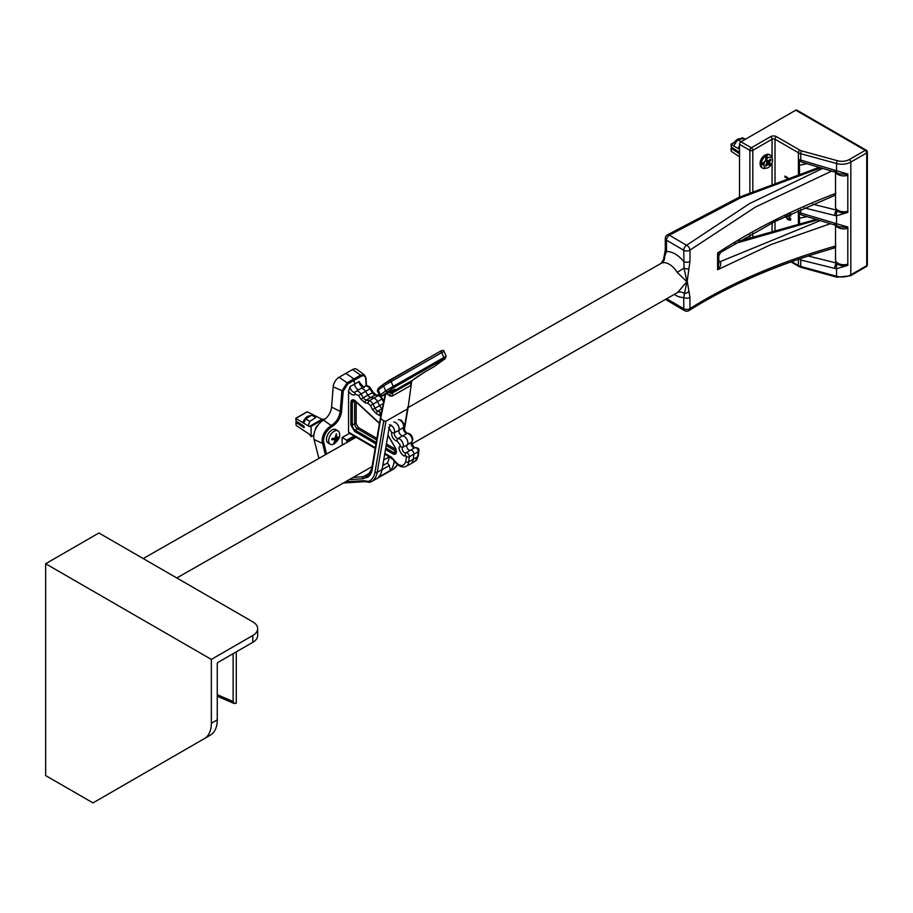 <?xml version="1.0" encoding="UTF-8"?>
<svg xmlns="http://www.w3.org/2000/svg" width="913" height="913" viewBox="0 0 913 913"><rect width="100%" height="100%" fill="white"/><g stroke="black" fill="none" stroke-linecap="round" stroke-linejoin="round"><path stroke-width="1.37" d="M771.747 157.801A7.566 4.371 120 0 0 770.218 155.062L769.351 154.559A7.566 4.371 120 0 0 766.224 154.605L765.22 155.039A6.448 3.72 120 0 0 764.66 155.324A6.448 3.72 120 0 0 760.13 163.849L760.255 164.945A7.566 4.371 120 0 0 761.784 167.672L762.652 168.175A7.566 4.371 120 0 0 765.79 168.129M835.829 172.374A8.365 4.827 0 0 0 837.974 174.486A8.365 4.827 0 0 0 847.812 175.33L847.812 211.211A8.365 4.827 180 0 1 837.974 210.355A8.365 4.827 180 0 1 835.532 207.16A8.365 4.827 180 0 1 835.521 206.943L835.521 172.26M835.829 225.328A8.365 4.827 0 0 0 837.974 227.44A8.365 4.827 0 0 0 847.812 228.296L847.812 264.165A8.365 4.827 180 0 1 837.974 263.309A8.365 4.827 180 0 1 835.532 260.114A8.365 4.827 180 0 1 835.521 259.897L835.521 225.214M790.795 213.87L790.795 216.061L789.368 214.544M786.846 178.126L784.952 177.031L784.952 176.072L787.873 177.75M787.862 215.24L790.875 219.166L790.418 220.295L787.873 219.634L784.883 215.708M799.56 223.32L799.32 212.592L847.869 227.063L847.812 228.296M847.812 211.211L847.869 212.398L836.548 215.776L834.79 215.468A4.188 1.541 -76.1 0 1 836.319 210.036L837.175 210.926C840.131 212.957 843.692 213.311 847.869 211.999M799.56 173.675L799.32 159.638L847.869 174.109L847.812 175.33M847.812 264.165L847.869 265.363L836.548 268.73L834.79 268.422A4.188 1.541 -76.1 0 1 836.319 262.99L837.175 263.88C840.131 265.911 843.692 266.276 847.869 264.953M834.79 268.422L800.724 259.977L799.4 258.95M739.507 197.094L739.507 144.357A2.088 1.21 -60 0 1 740.991 141.8L795.725 110.199A2.088 1.21 -60 0 1 796.775 110.096L866.3 150.234A2.088 1.21 -60 0 0 865.262 150.337L795.725 110.199M799.56 218.218L807.058 216.655M799.56 165.253L807.058 163.689M837.175 210.926A4.188 1.849 -83.1 0 0 836.548 215.776L836.548 224.005A4.188 1.039 113.2 0 0 836.696 225.671L839.298 226.744L847.857 227.44M834.79 223.343A4.188 1.392 106.8 0 0 835.372 225.169L801.306 214.92L799.32 212.592M835.532 260.114L836.319 262.99L808.188 256.017M791.731 261.632L798.407 265.489A8.365 4.827 0 0 0 800.724 266.436L836.548 276.262A12.554 7.247 0 0 0 850.813 274.847L850.813 162.092A12.554 7.247 180 0 1 836.548 163.518L836.548 171.051A4.188 1.039 113.2 0 0 836.696 172.717L839.298 173.79L847.857 174.486M834.79 170.389A4.188 1.392 106.8 0 0 835.372 172.215L801.306 161.966L799.32 159.638M835.532 207.16L836.319 210.036L812.718 204.181M740.991 141.8L751.342 147.78L770.572 136.676A4.188 2.419 180 0 1 776.495 136.676L799.879 150.177A6.277 3.629 0 0 0 801.625 150.885L837.438 160.722A2.088 0.73 -74.7 0 0 836.548 163.518L800.724 153.692L800.724 160.14A4.188 1.392 106.8 0 0 801.306 161.966M835.372 172.215L836.696 172.717M850.38 275.806A2.088 1.21 -120 0 0 850.813 274.847L866.734 265.649A2.088 1.21 -120 0 1 866.3 266.607L850.38 275.806L836.89 277.198A2.088 0.73 -74.7 0 1 836.548 276.262L836.548 268.73A4.188 1.849 -83.1 0 1 837.175 263.88M836.89 277.198L801.066 267.361A2.088 0.73 -74.7 0 1 800.724 266.436L800.724 259.977A4.188 1.541 -76.1 0 1 800.827 258.47M800.724 209.362L800.724 213.094A4.188 1.392 106.8 0 0 801.306 214.92M835.372 225.169L836.696 225.671M786.995 178.069L784.952 177.031M785.077 176.962L785.077 176.141M790.156 214.167L790.042 214.749M790.795 215.924L790.179 215.708M790.304 215.639L789.494 214.475M790.475 220.261L787.873 219.634M787.987 219.565L784.997 215.639M789.962 219.348L789.905 217.556L787.12 215.594M789.905 217.556L786.983 215.662M790.304 218.698L789.779 217.625M785.557 216.107L787.873 218.755L790.19 218.766L790.03 219.325M766.224 154.605A7.566 4.371 120 0 0 760.221 164.203A7.566 4.371 120 0 0 760.255 164.945M770.218 155.062A7.566 4.371 120 0 0 764.398 157.093A7.566 4.371 120 0 0 761.088 164.705A7.566 4.371 120 0 0 762.652 168.175M765.722 159.775L765.722 157.184L767.16 156.351L767.16 158.132M768.016 161.544L767.16 162.035M764.078 163.815L762.241 164.876L762.241 163.21L764.763 161.749M732.683 147.974A6.768 3.903 120 0 0 733.048 149.572M738.126 152.825L737.784 151.238M738.001 148.351L739.507 145.875M733.265 148.34L733.459 149.732M745.008 139.472L743.387 138.548L737.67 139.78L733.732 145.715M741.082 141.743L737.67 139.78M742.223 137.76L740.386 138.822A6.768 3.903 120 0 0 734.212 142.69M766.555 160.802L769.237 163.381A3.732 2.157 -60 0 1 768.837 163.963A3.732 2.157 -60 0 1 768.529 164.329M769.237 163.381L770.207 163.906L769.465 162.263L770.903 159.958A4.04 2.328 120 0 0 770.298 159.182L768.518 161.065L767.228 160.14A4.04 2.328 120 0 0 766.258 161.407L767 163.039L765.562 165.356A4.04 2.328 120 0 0 765.87 165.869A4.04 2.328 120 0 0 766.167 166.12L767.947 164.249L769.237 165.162A4.04 2.328 120 0 0 769.75 164.568A4.04 2.328 120 0 0 770.207 163.906M770.504 165.527A6.06 3.504 120 0 0 772.409 159.17A6.06 3.504 120 0 0 768.757 157.435A6.06 3.504 120 0 0 765.961 159.775A6.06 3.504 120 0 0 763.976 165.721A6.06 3.504 120 0 0 770.504 165.527M769.899 159.672L770.903 159.958M769.054 160.654L769.967 161.179M766.635 160.848L769.465 162.263M767.571 162.229L769.613 163.153M766.909 160.494L767.822 160.893M765.493 165.39L766.167 166.12M766.943 163.165L768.643 164.42M766.817 163.438L767.947 164.249M766.304 164.386L767.103 164.899M763.702 162.366A3.447 1.986 120 0 0 763.907 163.918M766.121 154.651A7.327 4.223 120 0 0 765.356 155.027A7.327 4.223 120 0 0 760.244 164.819M745.407 139.244L742.474 137.783L740.774 138.765M734.349 142.474L730.982 144.425L739.507 149.276M730.982 144.425L731.324 147.107L739.404 152.277L739.404 153.646L731.324 148.465L732.443 147.826M730.982 148.671L731.313 151.341L739.507 156.762M217.26 719.832L217.26 663.648A1.004 0.582 -60 0 1 217.979 662.416L252.775 642.33L252.775 635.494L211.348 659.414L45.65 563.743L45.65 775.582L92.989 802.904L204.409 738.583A33.473 19.333 -120 0 0 211.348 723.256L217.26 719.832A33.473 19.333 60 0 1 210.332 735.159L204.409 738.583L210.332 735.159M98.912 799.491L134.416 778.994A16.742 9.666 180 0 0 134.531 778.926M252.775 635.494A16.742 9.666 0 0 0 257.671 628.658A16.742 9.666 0 0 0 252.775 621.833L98.912 532.998L45.65 563.743M211.348 659.414L211.348 723.256M257.671 628.658L257.671 635.494A16.742 9.666 180 0 1 252.775 642.33M415.095 447.69C413.441 447.119 412.356 445.236 411.866 442.018L407.095 444.951A5.227 3.001 -119.7 0 0 407.86 442.794A5.227 3.001 -119.7 0 0 402.576 435.866L398.114 438.525A5.124 2.933 -119.7 0 1 403.284 445.304A5.124 2.933 -119.7 0 1 402.542 447.416L407.095 444.951A3.138 1.803 -119.7 0 0 406.73 446.149A3.138 1.803 -119.7 0 0 408.043 449.276A3.138 1.803 -119.7 0 0 410.428 450.2L405.988 452.859A3.253 1.86 60.3 0 1 403.523 451.901A3.253 1.86 60.3 0 1 402.154 448.671A3.253 1.86 60.3 0 1 402.542 447.416L399.894 446.548C396.687 447.69 403.42 458.394 405.532 455.53L406.399 456.477L405.771 461.658C403.329 467.479 399.221 466.714 393.457 459.365L391.392 457.173L384.829 453.327M388.584 427.467L391.574 432.169C391.426 436.768 393.332 439.792 397.292 441.264A2.088 1.621 91.1 0 1 398.114 438.525A3.755 2.157 60.3 0 1 394.313 433.538A3.755 2.157 60.3 0 1 394.439 432.682L399.004 430.194A3.652 2.088 -119.7 0 0 398.89 431.027A3.652 2.088 -119.7 0 0 402.576 435.866L407.095 433.401A5.124 2.933 60.3 0 1 412.277 440.18A5.124 2.933 60.3 0 1 411.523 442.291A3.253 1.86 -119.7 0 0 411.946 446.035A3.253 1.86 -119.7 0 0 414.97 447.735A2.088 1.712 -116.3 0 1 415.027 447.712C417.96 447.678 419.25 448.625 418.919 450.543L418.896 450.874A2.088 1.358 -173 0 1 418.302 451.673L417.675 456.774A12.44 7.133 60.3 0 1 415.255 461.133L410.816 463.793A12.554 7.201 -119.7 0 0 413.258 459.387L413.886 454.297A2.944 1.689 -119.7 0 0 413.909 453.989A2.944 1.689 -119.7 0 0 412.665 451.056A2.944 1.689 -119.7 0 0 410.428 450.2L414.97 447.735A2.83 1.621 60.3 0 1 417.127 448.568A2.83 1.621 60.3 0 1 418.314 451.387A2.83 1.621 60.3 0 1 418.302 451.673L409.321 456.797A2.83 1.621 -119.7 0 0 409.332 456.5A2.83 1.621 -119.7 0 0 408.134 453.681A2.83 1.621 -119.7 0 0 405.988 452.859A2.088 1.712 -116.3 0 0 405.532 455.53M398.365 419.592A5.124 2.933 60.3 0 1 403.603 426.382A5.124 2.933 60.3 0 1 403.42 427.558L399.004 430.194A5.227 3.001 -119.7 0 0 399.186 428.984A5.227 3.001 -119.7 0 0 393.845 422.057M350.044 433.002L348.549 432.123L348.549 391.278L350.044 386.633L354.609 384.111L353.97 378.884L360.589 375.106L364.413 374.912L356.949 369.4A8.422 4.896 120.3 0 0 352.544 369.56L339.043 377.263A8.422 4.896 120.3 0 0 333.177 386.827L331.579 407.084A11.458 6.653 -59.7 0 1 323.464 420.174A13.649 7.932 120.3 0 0 314.049 439.461L318.911 458.406M376.11 394.85L375.437 394.348A13.649 7.932 120.3 0 0 374.307 393.743M342.124 445.179L342.124 437.453L349.519 433.39M325.336 454.754L322.072 440.945C322.289 434.759 325.348 429.624 331.248 425.526L323.464 420.174M331.579 407.084L340.229 411.409C339.328 417.561 336.338 422.263 331.248 425.526L331.887 426.725C326.774 430.126 323.955 434.862 323.419 440.922L326.534 454.069M352.544 369.56L360.589 375.106A1.004 0.593 -119.8 0 1 361.24 376.293L347.75 383.985L343.208 391.232L341.576 411.466L340.229 411.409L341.861 391.175L347.111 382.787L339.043 377.263M347.75 383.985L347.111 382.787L353.97 378.884L345.799 373.28M361.24 376.293C363.728 375.106 365.2 375.825 365.634 378.439A1.004 0.628 -4.9 0 0 365.919 377.948L364.435 374.923M341.576 411.466C340.572 418.086 337.342 423.176 331.887 426.725M358.912 389.657A4.188 2.397 -119.7 0 1 354.609 384.111L359.026 381.508L360.19 383.14C363.191 386.884 364.515 388.185 364.15 387.021M381.463 412.802A5.124 2.933 -119.7 0 0 380.869 412.482L377.777 411.158A4.291 2.465 60.3 0 1 375.038 408.305L373.075 404.356A5.124 2.933 -119.7 0 0 369.194 400.75L366.227 400.111A4.291 2.465 60.3 0 1 363.351 397.737L367.893 395.135L365.531 391.392A5.227 3.001 -119.7 0 0 360.578 388.664A5.227 3.001 -119.7 0 0 360.509 388.698L356.07 391.357A5.124 2.933 60.3 0 1 360.989 393.994L369.97 388.87L372.333 392.613A4.291 2.465 -119.7 0 0 375.22 394.987L378.187 395.626A5.124 2.933 60.3 0 1 382.056 399.232L383.631 402.382M384.715 453.966L393.138 459.559C397.463 465.904 401.788 468.164 406.114 466.349L410.656 463.884A12.554 7.201 -119.7 0 0 410.816 463.793M382.353 408.545L377.777 411.158A2.088 1.37 113.2 0 0 376.51 413.806L380.789 416.043M348.549 391.278C351.094 394.827 353.377 395.808 355.385 394.245L358.569 395.557L360.92 399.301L365.211 402.827L368.179 403.466L370.473 405.6L372.447 409.549L379.591 405.726A4.188 2.397 -119.7 0 0 382.262 408.51L382.364 408.453M383.38 403.546L379.591 405.726L377.628 401.766A5.227 3.001 -119.7 0 0 373.668 398.079L370.701 397.452L366.227 400.111A2.088 1.529 102.1 0 0 365.211 402.827M372.835 392.51L367.893 395.135A4.188 2.397 -119.7 0 0 370.701 397.452L375.22 394.987A2.088 1.529 102.1 0 1 376.076 394.838L379.043 395.477A2.088 1.529 102.1 0 0 378.187 395.626L369.194 400.75A2.088 1.529 102.1 0 0 368.179 403.466M376.213 442.428L355.237 430.171A4.166 2.385 60.3 0 1 352.315 425.047L354.666 423.758A1.073 0.616 180 0 1 356.161 423.769L358.295 427.501L376.909 438.377M348.115 441.766L346.894 441.059L346.894 442.463L346.883 440.249L342.124 437.453M346.883 440.249L354.29 436.174M346.655 441.184L346.894 439.975M348.561 439.027L348.561 440.1L346.883 441.595M353.559 436.174L353.559 437.247L354.86 436.505L353.331 437.122M353.548 437.007L353.559 438.662L353.559 437.247L351.665 438.08M351.893 437.122L351.893 438.206L353.559 437.247L354.792 437.966M351.882 437.955L351.882 439.621L351.893 438.206L350.227 439.153L351.893 438.206L353.114 438.913M350.227 438.069L350.215 440.568M350.215 438.902L350.227 440.568M348.549 439.849L349.999 439.027M346.894 441.059L348.332 439.975M355.225 436.722L355.225 437.715L355.225 436.722M349.782 440.819L348.561 440.1L348.549 441.515L348.561 440.1L350.227 439.153L351.448 439.861M391.437 425.492L389.394 426.656L382.056 469.522A29.501 16.925 60.3 0 1 378.427 477.271L390.33 470.48L389.372 465.516L387.374 462.982A22.174 12.725 -119.7 0 0 388.904 458.714L389.258 456.626M394.222 461.236L393.96 462.731A29.501 16.925 60.3 0 1 390.33 470.48M380.447 417.72A1.575 1.05 9.7 0 0 380.869 418.656L383.757 420.95A1.575 1.05 9.7 0 0 385.959 421.178L407.552 408.876A1.575 1.05 9.7 0 0 408.008 408.031M382.912 464.523L384.887 464.397L382.718 465.63L387.374 462.982M382.022 469.704L389.372 465.516M408.02 408.248L411.626 381.714A1.575 1.05 -170.3 0 1 411.158 382.319L410.61 385.56L410.645 384.065L410.61 385.56L391.997 396.174L389.794 395.945L386.85 393.606M385.651 394.29L380.904 417.161L380.869 418.656L383.757 420.95L385.959 421.178L407.552 408.876L407.586 407.381M389.452 380.264L439.94 351.494A1.575 0.902 60.3 0 1 440.009 351.448A1.575 0.902 60.3 0 1 441.687 352.612L443.033 352.007M383.506 384.19L378.53 388.116A1.575 1.278 51.8 0 0 378.256 390.079L383.483 385.959L385.651 390.855L393.229 386.37L391.061 381.463A1.575 0.902 60.3 0 0 389.383 380.299L389.383 380.299A1.575 0.902 60.3 0 0 389.315 380.344L383.757 383.996A1.575 1.278 51.8 0 0 383.631 384.088L383.631 384.088A1.575 1.278 51.8 0 0 383.483 385.959L441.687 352.612L443.855 357.508L445.202 356.903M445.202 358.649A1.575 1.278 -128.2 0 1 445.065 358.775L446.183 356.253L444.015 351.357C443.958 350.056 442.622 350.09 440.009 351.448L383.631 384.088L378.393 388.208L377.274 390.73L378.256 390.079L380.424 394.975A1.575 1.278 51.8 0 0 382.376 395.66L393.172 387.888L443.786 359.026L444.928 358.866L434.143 366.638A1.575 0.902 -119.7 0 1 434.074 366.684L434.074 366.684A1.575 0.902 -119.7 0 1 434.006 366.718M377.274 390.73L379.443 395.626L385.651 390.855A1.575 1.278 51.8 0 0 387.603 391.54M417.07 376.943A1.575 1.016 -125.9 0 1 416.91 377.046L412.322 380.379A1.575 1.016 54.1 0 0 412.482 380.264M391.175 390.559L390.741 391.46A1.575 1.198 26.2 0 0 392.864 391.939L393.332 391.209A1.575 1.461 46.6 0 1 391.483 390.958A1.575 1.461 46.9 0 0 393.332 391.209L412.334 380.379A1.575 1.016 53.9 0 0 412.402 380.333L424.979 371.865A1.575 0.902 -119.7 0 0 425.047 371.819L434.143 366.638M424.979 371.865L434.074 366.684L445.065 358.775A1.575 1.278 -128.2 0 1 444.928 358.866M394.074 389.52A1.575 1.461 46.9 0 0 395.272 389.383L392.613 390.308A1.575 0.902 -119.7 0 1 392.544 390.353L392.544 390.353A1.575 0.902 -119.7 0 1 392.476 390.387M380.904 417.161L372.116 469.761A23.738 13.615 -119.7 0 1 367.734 477.168A7.167 4.109 -119.7 0 1 366.57 477.533L362.723 478.766L349.234 479.656M412.402 380.333L411.877 380.915A1.575 1.198 26.2 0 0 411.946 380.687M412.322 380.379L411.478 381.326A1.575 1.198 26.2 0 0 411.877 380.915L411.626 381.714M335.687 435.147L336.532 437.247M332.789 438.97L334.341 438.48L332.811 439.552M334.295 439.37L335.048 439.815M335.55 437.532L336.726 438.274L336.03 439.461L337.354 437.281M334.535 438.286L335.779 439.381M337.57 437.384L336.726 438.274M304.12 427.683L304.12 426.314L296.097 421.121L295.755 418.439L309.313 426.497L311.093 426.394L311.093 436.642L309.313 434.223L296.086 425.355L296.097 422.491L304.12 427.683M313.867 435.067L311.093 436.642M295.755 422.685L297.216 421.852M295.755 418.439L307.316 411.831L321.981 419.272L309.313 426.497M321.981 419.272L323.955 419.056L311.093 426.394M323.955 419.056L323.955 419.866M310.043 415.849A6.768 3.937 120.3 0 0 307.247 416.613A6.768 3.937 120.3 0 0 303.013 422.559M315.83 417.538L309.815 421.338L305.741 418.953L311.755 415.153L315.83 417.538M308.229 425.823L309.815 421.338M305.741 418.953L303.915 422.536M303.139 425.675L303.002 426.668L304.12 427.318M302.728 425.412A6.768 3.937 120.3 0 0 303.013 426.554M336.372 433.789L334.98 438.217L332.081 438.423L331.784 439.781L334.683 439.564L335.105 440.226L333.861 442.908L334.888 442.668L336.92 439.027L338.655 438.137L338.951 436.791L337.217 437.681L336.794 437.019L336.372 433.789M332.629 444.483A7.703 4.474 -59.7 0 1 330.266 444.22A7.703 4.474 -59.7 0 1 329.445 437.053A7.703 4.474 -59.7 0 1 335.676 430.662A7.703 4.474 -59.7 0 1 338.038 430.925A7.703 4.474 -59.7 0 1 339.602 435.113C340.15 436.996 338.506 439.804 334.683 443.524A7.703 4.474 -59.7 0 1 332.629 444.483M318.158 425.002A4.188 2.431 120.3 0 0 315.464 428.996A4.188 2.431 120.3 0 0 315.35 429.795M315.658 429.11A4.188 2.431 120.3 0 0 315.658 429.121A4.188 2.431 120.3 0 1 317.713 425.606M330.266 444.22L328.064 442.931A7.703 4.474 -59.7 0 1 327.231 435.763A7.703 4.474 -59.7 0 1 333.473 429.372A7.703 4.474 -59.7 0 1 335.836 429.635L338.038 430.925M334.683 439.564L333.462 438.845M334.888 442.668L334.261 442.291M336.132 439.986L333.941 438.697M338.655 438.137L337.627 437.544M337.217 437.681L335.813 436.859M336.794 437.019L336.007 436.562M411.934 443.923L677.651 292.468L686.873 281.729L677.161 272.348L684.031 268.16L683.757 250.276L666.501 240.187L666.501 251.634L663.454 259.6L661.069 263.378L408.1 407.575M677.161 272.348A16.742 9.598 -119.7 0 0 669.32 264.279A16.742 9.598 -119.7 0 0 661.48 263.172L661.069 263.378M233.123 653.662L233.123 701.515L234.185 703.512L236.262 703.204L236.262 651.859M217.26 694.713L233.123 701.515M831.686 171.108L755.508 207.023L689.966 250.116L689.966 261.369L687.192 281.158L689.966 297.318A4.188 2.419 180 0 1 683.757 297.49L686.873 281.729A4.188 2.75 173.5 0 0 687.192 281.478M830.396 223.674L770.971 244.558L717.607 269.757L718.771 263.56L718.771 255.857L717.607 253.004C752.689 229.905 792.107 210.013 835.863 193.339M689.966 297.318L689.966 308.583C731.21 282.722 779.839 261.837 835.863 245.939M820.787 167.821L740.694 197.756L669.309 235.177L686.565 245.266L749.641 203.542L822.681 168.391M817.74 219.862L734.691 243.6M718.771 260.73L720.334 261.654A4.188 2.385 121.2 0 1 718.771 261.928A4.188 2.431 120.3 0 0 720.277 261.62L820.216 220.615M677.651 292.468L677.617 292.48A8.365 6.848 -114.5 0 1 684.031 293.29A4.188 3.287 155.1 0 0 688.756 291.418M687.192 281.158A4.188 2.031 -174.4 0 1 686.873 281.307L684.031 268.16A4.188 1.107 -164.3 0 0 688.756 269.004M661.48 263.172A8.365 6.848 65.5 0 0 664.687 256.576A4.188 1.278 17.5 0 1 664.253 255.708L665.292 249.934A4.188 2.419 0 0 0 666.501 251.634A25.108 14.403 60.3 0 1 675.278 254.054A25.108 14.403 60.3 0 1 683.757 261.54A4.188 2.419 180 0 0 689.966 261.369M686.565 245.266A4.188 2.499 52.2 0 1 689.966 250.116A4.188 2.419 180 0 1 689.68 250.299A4.188 2.419 180 0 1 683.757 250.276A4.188 2.431 -59.7 0 1 686.565 245.266M720.334 261.654C721.316 264.302 720.403 267.007 717.607 269.757L717.607 253.004L720.677 252.353L775.057 221.448L835.521 195.062M666.65 298.734L683.757 308.742A4.188 2.419 0 0 0 689.68 308.765A4.188 2.419 0 0 0 689.966 308.583A4.188 2.773 57.8 0 1 688.961 310.591C730.138 284.73 778.778 263.834 834.904 247.868L834.904 247.868A4.188 1.849 -105.8 0 0 835.521 247.32M688.961 310.591L688.961 310.591A4.188 4.188 0 0 1 684.624 310.66A4.188 2.431 -59.7 0 1 683.757 308.742L683.757 297.49A25.108 14.403 60.3 0 1 674.239 294.408M819.132 167.33L738.914 197.356L667.277 234.926A4.188 2.214 58.4 0 1 669.309 235.177A4.188 2.431 120.3 0 0 666.501 240.187A4.188 2.419 0 0 1 665.292 238.487L665.292 249.934M798.407 174.075L798.407 152.745L775.011 139.233L775.011 182.497M775.011 221.471L775.011 229.848M801.066 267.361L798.841 266.448A2.088 1.21 -60 0 1 798.407 265.489L798.407 259.303M798.407 223.617L798.407 210.401M834.79 215.468L804.125 207.867M801.625 150.885A2.088 0.73 -74.7 0 0 800.724 153.692A8.365 4.827 180 0 1 798.407 152.745A2.088 1.21 -60 0 1 799.879 150.177M866.3 266.607A2.088 2.088 0 0 0 867.35 264.793A2.088 1.21 180 0 1 866.734 265.649L866.734 152.905L850.813 162.092A2.088 1.21 -120 0 0 849.33 159.535L865.262 150.337A2.088 1.21 -120 0 1 866.734 152.905A2.088 1.21 180 0 0 867.35 152.049A2.088 2.088 0 0 0 866.3 150.234M772.056 158.211L772.056 139.233L752.826 150.337L752.826 191.353M752.826 233.135L752.826 236.535M772.056 230.692L772.056 222.955M772.056 183.627L772.056 162.685M749.858 237.494L749.858 234.778M749.858 192.597L749.858 150.337L739.507 144.357M837.438 160.722A10.465 6.037 0 0 0 849.33 159.535M776.495 136.676A2.088 1.21 -60 0 0 775.011 139.233A2.088 1.21 0 0 0 772.056 139.233A2.088 1.21 60 0 0 770.572 136.676M752.826 150.337A2.088 1.21 180 0 1 749.858 150.337A2.088 1.21 120 0 1 751.342 147.78A2.088 1.21 60 0 1 752.826 150.337M397.292 441.264L400.351 445.282L399.894 446.548M391.574 432.169A2.088 1.518 -161.8 0 0 394.439 432.682A5.124 2.933 -119.7 0 0 394.61 431.507A5.124 2.933 -119.7 0 0 389.383 424.716M395.831 448.351L395.649 452.78A4.166 2.385 60.3 0 1 393.56 452.574A1.004 0.582 120.3 0 0 392.852 453.795C395.044 454.811 396.253 454.103 396.482 451.695L395.671 448.557L387.968 434.987M403.991 426.885A2.088 1.518 -161.8 0 1 403.42 427.558A3.755 2.157 -119.7 0 0 404.208 431.278A3.755 2.157 -119.7 0 0 407.095 433.401A2.088 1.621 91.1 0 1 407.757 433.23C405.977 433.196 404.721 431.084 403.991 426.885L403.923 423.815L401.035 420.014M406.114 466.349A12.44 7.133 -119.7 0 0 408.693 461.898L409.321 456.797A2.088 1.358 -173 0 1 406.399 456.557M418.896 450.691A2.088 1.358 -173 0 1 418.896 450.874L418.268 455.964A2.088 1.358 -173 0 1 417.675 456.774L408.693 461.898A2.088 1.358 -173 0 1 405.771 461.658M323.681 443.147A1.004 0.708 165.4 0 1 322.357 443.364L314.049 439.461M343.208 391.232L333.177 386.827M322.072 440.945A1.004 0.582 -0 0 0 323.419 440.922M366.592 385.822L365.919 377.948A1.004 0.628 -4.9 0 0 365.691 377.594M365.634 378.439L366.273 385.845M355.385 394.245A2.088 1.678 -141.1 0 1 355.237 392.076A4.291 2.465 60.3 0 1 355.214 392.111A4.291 2.465 60.3 0 1 351.916 390.969A4.291 2.465 60.3 0 1 350.044 386.633M355.237 392.076A2.088 1.678 -141.1 0 1 355.602 391.768A5.124 2.933 60.3 0 1 356.07 391.357L355.214 392.111M375.3 447.758L348.549 432.123M372.447 409.549L376.51 413.806M379.5 423.255L354.735 400.373C352.441 399.186 351.163 399.848 350.9 402.348L350.9 425.036L354.541 431.381L375.962 443.912M385.48 449.481L392.852 453.795M391.825 458.132A2.088 1.221 -59.7 0 1 391.392 457.173M359.026 381.508A4.291 2.465 -119.7 0 0 363.283 387.192M358.569 395.557L360.989 393.994L363.351 397.737L360.92 399.301M381.623 412.037L380.869 412.482A2.088 1.37 113.2 0 0 379.603 415.13M382.387 398.81L370.473 405.6M387.922 435.261L395.671 448.557M354.735 400.373L355.362 400.784M386.165 445.533L395.865 451.205L393.56 452.574L385.731 447.998M350.9 425.036A1.004 0.582 180 0 0 352.315 425.047L352.315 402.359L354.666 401.069L354.666 423.758A4.109 2.362 -119.7 0 0 357.554 428.802L355.237 430.171A1.004 0.582 120.3 0 0 354.541 431.381M379.454 423.506L354.906 400.807L353.205 400.442A4.166 2.385 60.3 0 0 352.315 402.359A1.004 0.582 180 0 1 350.9 402.348M354.735 400.43A4.166 2.385 60.3 0 1 355.397 400.773M370.473 388.767L369.97 388.87A5.124 2.933 60.3 0 0 365.12 386.199L360.578 388.664M358.295 427.501A1.073 0.628 120.3 0 1 357.554 428.802L376.635 439.963M386.427 443.946L395.854 449.458M356.161 401.64L356.161 423.769M345.354 481.87L363.442 480.683L367.996 481.356A11.355 6.517 -119.7 0 0 369.856 480.774A1.575 1.29 58 0 0 371.774 481.493A29.501 16.925 -119.7 0 0 377.217 472.283L382.056 469.522M393.96 462.731L394.941 462.172M404.117 428.95L407.552 408.876M369.856 480.774A27.926 16.023 -119.7 0 0 375.015 472.055A1.575 1.05 9.7 0 0 377.217 472.283L385.959 421.178M367.996 481.356A1.575 1.244 86.2 0 0 369.651 482.155A12.919 7.418 -119.7 0 0 371.614 481.585A12.919 7.418 -119.7 0 0 371.774 481.493L393.355 469.191A29.501 16.925 -119.7 0 0 397.36 464.591M375.015 472.055L383.757 420.95M369.24 474.212L367.026 475.479A1.575 1.244 86.2 0 0 366.444 477.545M369.525 473.893L366.604 475.559A4.188 2.397 60.3 0 1 367.026 475.479L367.14 475.468A5.604 3.207 -119.7 0 0 367.996 475.216A1.575 1.29 58 0 0 367.734 477.168M367.597 481.345A1.575 1.164 100.1 0 0 368.749 482.258M367.882 481.368A1.575 1.244 86.2 0 0 369.16 482.292M362.723 478.766A1.575 1.244 -93.8 0 1 363.306 476.7L353.263 477.362M366.181 477.602A1.575 1.278 -110 0 1 366.604 475.559L363.728 476.609A1.575 1.278 70 0 0 363.306 478.652M364.082 480.717A1.575 1.164 100.1 0 0 364.926 481.63L369.217 482.292L371.614 481.585L393.206 469.271A12.919 7.418 -119.7 0 0 393.355 469.191A1.575 1.29 58 0 0 393.389 469.168L397.486 464.706M364.789 481.596A1.575 1.244 -93.8 0 1 363.442 480.683M370.256 472.888L363.728 476.609A4.188 2.397 60.3 0 1 363.306 476.7L370.393 472.66M368.053 475.182A1.575 1.29 58 0 0 368.019 475.205L371.694 468.86A1.575 1.05 9.7 0 0 372.116 469.761M369.103 474.349L367.14 475.468A1.575 1.244 86.2 0 0 366.57 477.533M379.443 395.626L383.449 395.534A1.575 0.902 -119.7 0 0 383.517 395.489L392.613 390.308M393.172 387.888A1.575 0.902 60.3 0 0 393.229 386.37L443.855 357.508A1.575 0.902 60.3 0 1 443.786 359.026M425.047 371.819L416.91 377.046M383.517 395.489L382.376 395.66M391.997 396.174L392.556 392.921A1.575 1.05 -170.3 0 1 390.353 392.693L390.707 391.403M393.332 391.209L395.272 389.383M390.353 392.693L389.794 395.945M411.478 381.326A6.277 3.595 -119.7 0 0 411.158 382.319L392.556 392.921A6.277 3.595 60.3 0 1 392.864 391.939M666.501 298.813A4.188 2.431 120.3 0 0 667.357 300.56L684.624 310.66M833.763 247.263A4.188 2.431 120.3 0 0 835.521 245.597M798.841 266.448L790.978 261.905M867.35 264.793L867.35 152.049M766.406 158.463L768.757 157.435M763.69 163.176L763.976 165.721M731.085 144.197L734.531 142.211M731.085 148.442L732.306 147.735M407.757 433.23C410.394 433.504 412.094 435.547 412.87 439.336L411.763 442.12M348.994 433.082L375.186 448.397M418.268 455.964L415.255 461.133M381.12 396.573L383.905 401.024M376.076 394.838L373.12 392.248L370.758 388.504C369.274 386.028 367.391 385.263 365.12 386.199M385.115 464.272L382.924 464.42M364.926 481.63L343.345 483.023M404.356 429.646L408.008 408.282M371.694 468.86L380.436 417.755L385.263 394.507M383.449 395.534L394.815 389.143M334.763 441.082L335.094 439.929M332.891 439.016L334.352 438.548M297.079 421.76L295.858 422.457M307.065 411.82L295.858 418.211M389.212 456.877L383.677 460.026M372.07 466.646L176.78 577.952M356.081 437.224L143.204 558.562M834.904 247.868A4.188 4.188 0 0 0 835.521 247.64M665.919 299.156A4.188 4.188 0 0 0 667.357 300.56M663.454 259.612L664.253 255.708M667.277 234.926A4.188 4.188 0 0 0 665.292 238.487M738.663 241.226L816.176 219.394M718.771 255.857L720.677 252.353M234.185 703.512L217.26 696.254"/></g></svg>

